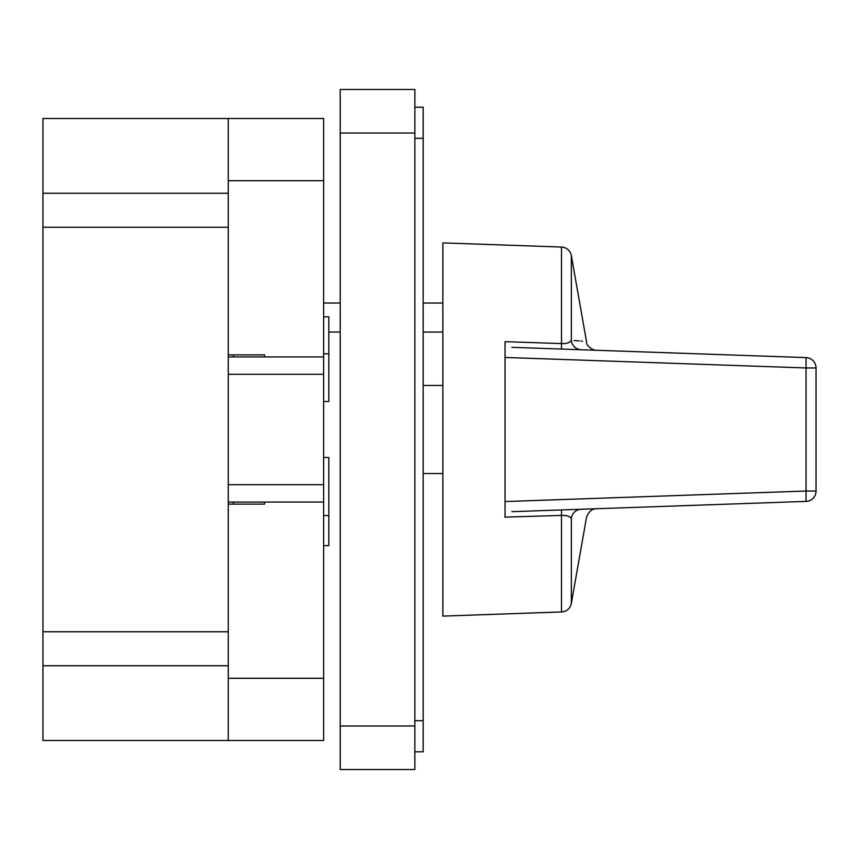<?xml version="1.0" encoding="UTF-8"?>
<svg xmlns="http://www.w3.org/2000/svg" width="859" height="859" viewBox="0 0 859 859"><rect width="100%" height="100%" fill="white"/><g stroke="black" fill="none" stroke-linecap="round" stroke-linejoin="round"><path stroke-width="1.29" d="M536.639 348.196L596.371 350.279C595.695 351.106 586.171 347.251 586.525 341.721L571.342 255.606A10.362 10.362 0 0 0 561.496 247.048L442.857 242.904L442.857 616.096L561.496 611.952A10.362 10.362 0 0 0 571.342 603.394L586.525 517.279C588.834 511.492 592.119 508.635 596.371 508.721L596.371 508.721M582.488 341.216L581.178 341.087M579.481 340.926L574.08 340.497M562.774 349.108L561.496 349.065L561.496 343.579C566.478 343.879 569.764 342.795 571.342 340.314L571.342 340.314C591.754 342.086 591.754 342.086 571.342 340.314L571.342 255.606M562.366 515.389L563.182 515.389M564.374 515.443L566.682 515.754M570.58 517.526L571.342 518.686C569.764 516.205 566.478 515.121 561.496 515.421L505.049 517.118M511.846 511.674L806.043 501.398L806.043 491.037L816.05 491.037L816.05 367.963L806.043 367.963L806.043 357.602L610.674 350.783M816.05 367.963A10.362 10.362 0 0 0 806.043 357.602L511.846 347.326M574.263 349.506L575.433 349.549M563.225 509.881L536.639 510.804M575.841 509.441L577.269 509.387M580.791 509.258L581.189 509.247A10.362 10.244 -92 0 0 571.342 518.686C591.754 516.914 591.754 516.914 571.342 518.686L571.342 603.394M580.19 349.72L581.189 349.753A10.362 10.244 92 0 1 571.342 340.314M505.049 357.451L505.049 501.549L806.043 491.037L806.043 367.963L505.049 357.451L505.049 341.667L561.496 343.579L561.496 247.048M505.049 517.333L505.049 501.549M816.05 491.037A10.362 10.362 0 0 1 806.043 501.398M562.913 509.892L561.496 509.935L561.496 611.952M414.865 751.797L423.154 751.797L423.154 107.203L414.865 107.203M414.865 133.016L414.865 769.524L340.228 769.524L340.228 89.476L414.865 89.476L414.865 133.016L340.228 133.016M264.551 356.936L264.551 354.864L228.269 354.864L228.269 484.68L323.639 484.68L323.639 374.32L228.269 374.32M228.269 665.746L42.95 665.746L42.95 227.248L228.269 227.248M42.95 730.129L42.95 128.871M264.551 502.064L264.551 504.136L228.269 504.136L228.269 740.501L323.639 740.501L323.639 678.299L228.269 678.299M323.639 484.68L323.639 502.064L228.269 502.064L228.269 484.68M323.639 502.064L323.639 678.299M228.269 354.864L228.269 118.499L323.639 118.499L323.639 374.32M323.639 356.936L228.269 356.936M228.269 502.064L228.269 504.136M228.269 740.501L42.95 740.501L42.95 665.746M42.95 227.248L42.95 118.499L228.269 118.499M228.269 631.752L42.95 631.752M228.269 193.254L42.95 193.254M233.444 502.064L233.444 504.136M233.444 354.864L233.444 356.936M323.639 515.54L328.825 515.54L328.825 545.605L323.639 545.605M323.639 401.507L328.825 401.507L328.825 316.821L323.639 316.821M328.825 353.822L323.639 353.822M328.825 515.54L328.825 457.493L323.639 457.493M423.154 720.701L414.865 720.701M423.154 138.299L414.865 138.299M414.865 725.984L340.228 725.984M228.269 180.701L323.639 180.701M423.154 473.556L442.857 473.556M578.236 349.645L577.269 349.613M581.189 509.247L564.932 509.817M442.857 332.057L423.154 332.057M423.154 385.444L442.857 385.444M340.228 303.023L323.639 303.023M442.857 303.023L423.154 303.023M340.228 332.057L328.825 332.057"/></g></svg>
